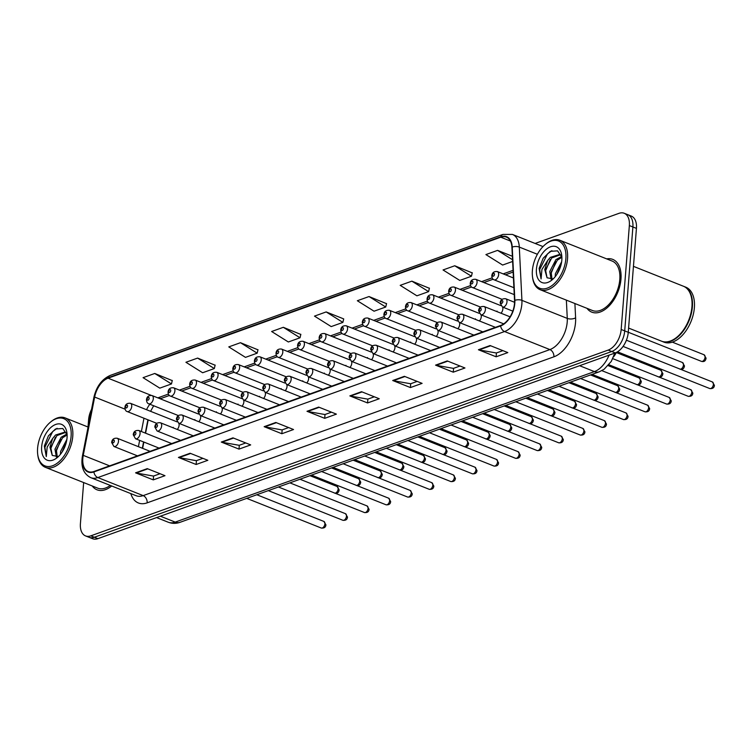 <?xml version="1.0" encoding="UTF-8"?>
<svg xmlns="http://www.w3.org/2000/svg" width="752" height="752" viewBox="0 0 752 752"><rect width="100%" height="100%" fill="white"/><g stroke="black" fill="none" stroke-linecap="round" stroke-linejoin="round"><path stroke-width="1.13" d="M500.982 313.217A4.437 2.623 -68.3 0 0 502.862 308.997A4.437 2.623 -68.3 0 0 502.637 307.089M479.4 320.972A4.437 2.623 -68.3 0 0 481.28 316.742A4.437 2.623 -68.3 0 0 481.054 314.834M457.818 328.718A4.437 2.623 -68.3 0 0 459.698 324.497A4.437 2.623 -68.3 0 0 459.472 322.58M436.235 336.464A4.437 2.623 -68.3 0 0 438.115 332.243A4.437 2.623 -68.3 0 0 437.89 330.335M414.653 344.219A4.437 2.623 -68.3 0 0 416.533 339.989A4.437 2.623 -68.3 0 0 416.307 338.08M393.07 351.964A4.437 2.623 -68.3 0 0 394.95 347.744A4.437 2.623 -68.3 0 0 394.725 345.835M371.488 359.71A4.437 2.623 -68.3 0 0 373.368 355.489A4.437 2.623 -68.3 0 0 373.133 353.581M349.906 367.465A4.437 2.623 -68.3 0 0 351.786 363.235A4.437 2.623 -68.3 0 0 351.551 361.327M328.323 375.21A4.437 2.623 -68.3 0 0 330.203 370.99A4.437 2.623 -68.3 0 0 329.968 369.082M306.741 382.956A4.437 2.623 -68.3 0 0 308.621 378.735A4.437 2.623 -68.3 0 0 308.386 376.827M285.158 390.711A4.437 2.623 -68.3 0 0 287.038 386.481A4.437 2.623 -68.3 0 0 286.803 384.573M263.576 398.457A4.437 2.623 -68.3 0 0 265.447 394.236A4.437 2.623 -68.3 0 0 265.221 392.328M241.984 406.202A4.437 2.623 -68.3 0 0 243.864 401.982A4.437 2.623 -68.3 0 0 243.639 400.073M220.402 413.957A4.437 2.623 -68.3 0 0 222.282 409.727A4.437 2.623 -68.3 0 0 222.056 407.819M198.819 421.703A4.437 2.623 -68.3 0 0 200.699 417.482A4.437 2.623 -68.3 0 0 200.474 415.574M177.237 429.458A4.437 2.623 -68.3 0 0 179.117 425.228A4.437 2.623 -68.3 0 0 178.891 423.32M148.191 419.907L145.597 433.199M143.858 442.054L142.626 448.352M497.025 311.093A4.437 2.623 -68.3 0 0 497.006 311.638M475.443 318.839A4.437 2.623 -68.3 0 0 475.424 319.384M453.851 326.594A4.437 2.623 -68.3 0 0 453.841 327.129M432.268 334.339A4.437 2.623 -68.3 0 0 432.259 334.884M410.686 342.085A4.437 2.623 -68.3 0 0 410.677 342.63M389.104 349.84A4.437 2.623 -68.3 0 0 389.085 350.376M367.521 357.585A4.437 2.623 -68.3 0 0 367.502 358.131M345.939 365.34A4.437 2.623 -68.3 0 0 345.92 365.876M324.356 373.086A4.437 2.623 -68.3 0 0 324.338 373.631M302.774 380.832A4.437 2.623 -68.3 0 0 302.755 381.377M281.192 388.587A4.437 2.623 -68.3 0 0 281.173 389.122M259.609 396.332A4.437 2.623 -68.3 0 0 259.59 396.877M238.027 404.078A4.437 2.623 -68.3 0 0 238.008 404.623M216.444 411.833A4.437 2.623 -68.3 0 0 216.426 412.369M194.862 419.578A4.437 2.623 -68.3 0 0 194.843 420.124M173.27 427.324A4.437 2.623 -68.3 0 0 173.261 427.869M616.396 352.425A17.738 10.5 111.7 0 1 613.585 356.824M620.973 279.058A28.388 16.807 -68.3 0 0 612.767 259.393A28.388 16.807 -68.3 0 0 606.676 258.885A28.388 16.807 -68.3 0 1 612.767 259.393A28.388 16.807 -68.3 0 1 620.973 279.058A28.388 16.807 -68.3 0 1 591.777 312.146A28.388 16.807 -68.3 0 0 620.973 279.058M514.49 303.498A18.922 11.205 111.7 0 1 500.644 325.475L93.915 471.504A18.922 11.205 111.7 0 1 88.294 471.589A18.922 11.205 111.7 0 1 83.256 455.364L94.658 397.065A18.922 11.205 111.7 0 1 108.072 378.19L500.785 237.2A18.922 11.205 111.7 0 1 506.406 237.115A18.922 11.205 111.7 0 1 511.924 247.258L514.537 300.527A18.922 11.205 111.7 0 1 514.49 303.498M514.8 303.385A19.402 11.487 -68.3 0 0 514.857 300.339L512.234 247.07A19.402 11.487 -68.3 0 0 500.823 236.758L108.1 377.758A19.402 11.487 -68.3 0 0 94.357 397.103L82.955 455.402A19.402 11.487 -68.3 0 0 93.887 471.936L500.616 325.917A19.402 11.487 -68.3 0 0 514.8 303.385M624.216 213.267L631.304 216.087A17.738 10.5 -68.3 0 1 636.436 228.382L628.258 332.299A17.738 10.5 -68.3 0 1 615.277 352.904L97.901 538.648A17.738 10.5 -68.3 0 1 92.637 538.733L89.093 537.323A17.738 10.5 -68.3 0 0 94.357 537.238L611.733 351.494A17.738 10.5 -68.3 0 0 624.715 330.889L632.893 226.972A17.738 10.5 -68.3 0 0 627.76 214.677A17.738 10.5 -68.3 0 1 632.893 226.972L624.715 330.889A17.738 10.5 -68.3 0 1 611.733 351.494L94.357 537.238A17.738 10.5 -68.3 0 1 89.093 537.323L85.549 535.913A17.738 10.5 -68.3 0 0 90.813 535.838L608.189 350.084A17.738 10.5 -68.3 0 0 621.171 329.479L629.349 225.562A17.738 10.5 -68.3 0 0 624.216 213.267A17.738 10.5 -68.3 0 0 618.952 213.352L535.114 243.451M160.044 473.722L153.493 476.072L136.197 473.008A4.728 3.375 -109.7 0 1 135.576 472.829L153.286 479.879L164.979 475.687L147.26 468.637L135.576 472.829M153.587 476.044L153.286 479.879M202.899 458.335L196.347 460.685L179.051 457.62A4.728 3.375 -109.7 0 1 178.431 457.442L196.14 464.492L207.834 460.299L190.115 453.249L178.431 457.442M196.441 460.656L196.14 464.492M245.754 442.947L239.202 445.306L221.906 442.242A4.728 3.375 -109.7 0 1 221.285 442.063L238.995 449.113L250.689 444.911L232.97 437.861L221.285 442.063M239.296 445.269L238.995 449.113M288.608 427.568L282.056 429.918L264.76 426.854A4.728 3.375 -109.7 0 1 264.14 426.675L281.85 433.725L293.543 429.524L275.824 422.474L264.14 426.675M282.15 429.881L281.85 433.725M502.881 350.639L496.329 352.989L479.033 349.924A4.728 3.375 -109.7 0 1 478.413 349.746L496.123 356.796L507.816 352.594L490.097 345.544L478.413 349.746M496.423 352.951L496.123 356.796M460.027 366.017L453.475 368.377L436.179 365.312A4.728 3.375 -109.7 0 1 435.558 365.134L453.268 372.174L464.962 367.982L447.243 360.932L435.558 365.134M453.569 368.339L453.268 372.174M417.172 381.405L410.62 383.755L393.324 380.691A4.728 3.375 -109.7 0 1 392.704 380.512L410.413 387.562L422.107 383.37L404.388 376.32L392.704 380.512M410.714 383.727L410.413 387.562M374.317 396.793L367.766 399.143L350.47 396.078A4.728 3.375 -109.7 0 1 349.849 395.9L367.559 402.95L379.252 398.757L361.533 391.707L349.849 395.9M367.86 399.115L367.559 402.95M331.463 412.181L324.911 414.531L307.615 411.466A4.728 3.375 -109.7 0 1 306.995 411.288L324.704 418.338L336.398 414.136L318.679 407.095L306.995 411.288M325.005 414.493L324.704 418.338M587.002 308.339A28.388 16.807 -68.3 0 0 591.777 312.146A28.388 16.807 -68.3 0 1 587.002 308.339M92.223 485.971A28.388 16.807 -68.3 0 0 96.999 489.787A28.388 16.807 -68.3 0 0 111.7 485.989A28.388 16.807 -68.3 0 1 96.999 489.787A28.388 16.807 -68.3 0 1 92.223 485.971M83.651 482.568L80.417 523.618A17.738 10.5 -68.3 0 0 85.549 535.913M91.547 409.351A17.738 10.5 -68.3 0 0 88.595 419.701L88.022 427.023M257.964 349.821L240.461 342.696L228.777 346.898L245.49 357.369L257.175 353.167L258.002 349.671M215.11 365.209L197.607 358.084L185.923 362.276L202.636 372.748L214.32 368.555L215.147 365.058M172.255 380.597L154.752 373.471L143.068 377.664L159.781 388.135L171.465 383.943L172.293 380.446M386.528 303.667L369.025 296.542L357.341 300.734L374.054 311.206L385.738 307.013L386.566 303.517M429.383 288.279L411.88 281.154L400.196 285.346L416.909 295.818L428.593 291.626L429.42 288.129M472.237 272.891L454.734 265.766L443.05 269.959L459.763 280.44L471.448 276.238L472.275 272.741M512.366 256.263L497.589 250.378L485.905 254.58L502.618 265.052L512.62 261.461M300.819 334.433L283.316 327.308L271.632 331.51L288.345 341.981L300.029 337.78L300.856 334.292M326.171 311.93L314.486 316.122L331.2 326.594L342.884 322.401L343.711 318.904L326.171 311.93L342.884 322.401M369.025 296.542L385.738 307.013M411.88 281.154L428.593 291.626M454.734 265.766L471.448 276.238M497.589 250.378L512.535 259.741M283.316 327.308L300.029 337.78M240.461 342.696L257.175 353.167M197.607 358.084L214.32 368.555M154.752 373.471L171.465 383.943M532.378 270.645A25.427 15.059 -68.3 0 0 532.472 276.567A25.427 15.059 -68.3 0 0 549.496 287.151A25.427 15.059 -68.3 0 0 565.88 258.613A25.427 15.059 -68.3 0 0 545.228 244.503A25.427 15.059 -68.3 0 0 532.378 270.645M532.472 276.567L532.585 277.479A26.611 15.754 -68.3 0 0 540.171 289.708A26.611 15.754 -68.3 0 0 567.544 258.688A26.611 15.754 -68.3 0 0 559.855 240.255A26.611 15.754 -68.3 0 0 545.933 243.921L545.228 244.503M540.171 289.708L592.435 310.501A26.611 15.754 -68.3 0 0 619.798 279.481A26.611 15.754 -68.3 0 0 612.109 261.047L559.855 240.255M628.587 328.069L661.534 341.173A29.572 17.503 -68.3 0 0 676.997 337.093A29.572 17.503 -68.3 0 0 691.943 306.703A29.572 17.503 -68.3 0 0 691.831 299.813A29.572 17.503 -68.3 0 0 683.399 286.23L633.447 266.349M677.082 337.028A29.272 17.334 -68.3 0 0 677.167 336.952A29.272 17.334 -68.3 0 0 691.972 306.863A29.272 17.334 -68.3 0 0 691.859 300.039A29.272 17.334 -68.3 0 0 691.84 299.926M661.751 341.258A29.572 17.503 -68.3 0 0 661.976 341.352A29.572 17.503 -68.3 0 0 692.385 306.882A29.572 17.503 -68.3 0 0 683.841 286.399A29.572 17.503 -68.3 0 0 683.615 286.315M661.976 341.352L663.969 342.141A29.572 17.503 -68.3 0 0 694.378 307.671A29.572 17.503 -68.3 0 0 685.833 287.198L683.841 286.399M555.192 276.717L555.371 273.775L561.641 261.771M556.734 274.602L561.133 264.45M551.131 279.33L549.74 271.538L555.925 259.619L561.688 256.394M551.996 279.133L551.15 272.092L557.335 260.183L561.894 257.269M561.387 255.464L559.714 254.449L550.304 257.381L547.616 260.577L544.749 269.554L547.052 277.798L545.529 269.855L551.705 257.945L560.39 254.768M561.885 257.203L557.57 250.858L550.267 251.347L543.179 258.246L539.118 268.37L541.073 278.945L541.948 269.432L547.39 260.935M561.829 260.07A19.279 11.412 -68.3 0 0 561.753 255.567A19.279 11.412 -68.3 0 0 548.847 247.549A19.279 11.412 -68.3 0 0 536.43 269.188A19.279 11.412 -68.3 0 0 552.081 279.885A19.279 11.412 -68.3 0 0 561.829 260.07M547.052 277.798L552.842 278.813M541.073 278.945L539.682 269.564L547.465 253.913L551.883 250.66M545.36 271.406L550.238 259.534M550.99 273.643L555.86 261.771M556.884 274.367L561.105 264.563M37.6 448.277A25.427 15.059 -68.3 0 0 37.694 454.208A25.427 15.059 -68.3 0 0 54.727 464.783A25.427 15.059 -68.3 0 0 71.102 436.254A25.427 15.059 -68.3 0 0 50.459 422.145A25.427 15.059 -68.3 0 0 37.6 448.277M37.694 454.208L37.807 455.12A26.611 15.754 -68.3 0 0 45.402 467.34A26.611 15.754 -68.3 0 0 72.765 436.32A26.611 15.754 -68.3 0 0 65.076 417.886A26.611 15.754 -68.3 0 0 51.164 421.562L50.459 422.145M45.402 467.34L97.657 488.133A26.611 15.754 -68.3 0 0 110.318 485.435M60.414 454.349L60.592 451.416L66.862 439.412M61.955 452.243L66.355 442.091M56.353 456.962L54.971 449.179L61.147 437.26L66.909 434.026M57.218 456.774L56.372 449.734L62.557 437.814L67.116 434.91M66.608 433.105L64.935 432.09L55.526 435.023L52.612 438.566L49.97 447.186L52.273 455.439L50.751 447.496L56.936 435.577L65.612 432.409M67.116 434.835L62.792 428.499L55.488 428.988L48.401 435.878L44.34 446.002L46.295 456.586L47.169 447.064L52.612 438.566M67.06 437.702A19.279 11.412 -68.3 0 0 66.984 433.208A19.279 11.412 -68.3 0 0 54.069 425.19A19.279 11.412 -68.3 0 0 41.651 446.829A19.279 11.412 -68.3 0 0 57.302 457.526A19.279 11.412 -68.3 0 0 67.06 437.702M52.273 455.439L58.064 456.455M46.295 456.586L44.904 447.196L52.687 431.545L57.105 428.302M50.591 449.038L55.46 437.175M56.212 451.275L61.081 439.412M62.115 452.008L66.326 442.204M574.904 303.526L575.609 317.833A29.572 17.503 111.7 0 1 553.904 356.815L147.166 502.844A5.913 4.221 70.3 0 0 143.171 495.615L549.9 349.586A23.66 14.006 -68.3 0 0 567.205 322.11A23.66 14.006 -68.3 0 0 567.271 318.397L566.369 300.133M147.166 502.844A29.572 17.503 111.7 0 1 130.82 493.594M136.15 495.718A23.66 14.006 -68.3 0 0 143.171 495.615L97.826 477.567A23.66 14.006 111.7 0 1 90.804 477.67L136.15 495.718M500.823 236.758A5.913 4.221 70.3 0 1 502.956 234.417L512.403 234.417A23.66 14.006 111.7 0 1 519.303 247.088L521.926 300.358A23.66 14.006 111.7 0 1 521.86 304.071A23.66 14.006 111.7 0 1 504.554 331.538A5.913 4.221 -109.7 0 1 500.616 325.917M514.857 300.339A5.913 2.905 177.2 0 1 521.926 300.358L567.271 318.397A5.913 2.905 -2.8 0 0 575.609 317.833M108.1 377.758A5.913 4.221 -109.7 0 1 110.234 375.417C101.858 379.158 96.397 386.537 93.85 397.535L82.457 455.844C80.652 466.644 83.434 473.92 90.804 477.67M94.357 397.103A5.913 1.438 -168.9 0 0 93.85 397.535M537.398 254.279L519.303 247.088A5.913 2.905 177.2 0 0 512.234 247.07M82.955 455.402A5.913 1.438 -168.9 0 0 82.457 455.844M93.887 471.936A5.913 4.221 70.3 0 0 97.826 477.567L504.554 331.538L549.9 349.586A5.913 4.221 70.3 0 1 553.904 356.815M90.813 535.838L97.901 538.648M608.189 350.084L615.277 352.904M621.171 329.479L628.258 332.299M629.349 225.562L636.436 228.382M108.072 378.19L151.133 395.326M149.827 404.228A18.922 11.205 -68.3 0 0 146.555 409.708M94.658 397.065L125.048 409.163M83.256 455.364L109.632 465.864M143.97 418.234L141.376 431.516M139.646 440.381L138.415 446.679M136.685 455.533L136.554 456.191M500.785 237.2L510.429 241.035M513.061 270.335L503.173 273.888M492.118 277.855L481.59 281.633M470.526 285.6L460.008 289.379M448.944 293.355L438.425 297.134M427.362 301.101L416.843 304.88M405.779 308.856L395.261 312.625M384.197 316.601L373.678 320.38M362.614 324.347L352.096 328.126M341.032 332.102L330.513 335.871M319.45 339.848L308.931 343.626M297.867 347.593L287.349 351.372M276.285 355.348L265.766 359.118M254.702 363.094L244.184 366.873M233.12 370.839L222.592 374.618M211.528 378.594L201.01 382.373M189.946 386.34L179.427 390.119M168.363 394.086L157.845 397.864M158.973 398.316A10.641 7.605 70.3 0 0 162.037 398.109L160.42 398.889M307.615 411.466L319.215 407.302M350.47 396.078L362.069 391.914M393.324 380.691L404.924 376.526M436.179 365.312L447.778 361.148M479.033 349.924L490.633 345.76M264.76 426.854L276.36 422.69M221.906 442.242L233.505 438.078M179.051 457.62L190.651 453.465M136.197 473.008L147.796 468.844M160.402 516.21L175.225 522.104A11.825 8.451 70.3 0 0 180.076 522.302C176.071 523.73 172.114 523.693 168.194 522.208A23.66 14.006 -68.3 0 0 175.225 522.104L594.418 371.601A23.66 14.006 -68.3 0 0 609.064 355.132M579.604 365.707L594.418 371.601A11.825 8.451 70.3 0 0 599.278 371.798L180.076 522.302M713.404 384.404A3.544 2.096 -68.3 0 0 712.379 381.95L714.4 385.334C714.231 387.788 712.68 388.859 709.747 388.54A3.544 2.096 -68.3 0 0 713.404 384.404M514.556 302.285L505.711 298.76A4.437 2.623 111.7 0 1 506.989 301.834A4.437 2.623 111.7 0 1 502.43 307.004L512.808 311.131M502.834 301.655A1.476 0.874 -68.3 0 0 501.96 300.631A1.476 0.874 -68.3 0 0 500.879 302.351A1.476 0.874 -68.3 0 0 501.753 303.366A1.476 0.874 -68.3 0 0 502.834 301.655M704.032 354.756L706.053 358.14C705.658 360.988 704.116 362.06 701.4 361.345A3.544 2.096 -68.3 0 0 705.056 357.209A3.544 2.096 -68.3 0 0 704.032 354.756L672.354 342.151M498.642 274.64A4.437 2.623 111.7 0 1 494.083 279.81C492.776 279.518 492.024 278.184 491.799 275.805C492.156 272.656 494.008 271.246 497.363 271.566A4.437 2.623 111.7 0 1 498.642 274.64M492.532 275.157A1.476 0.874 -68.3 0 0 493.406 276.181A1.476 0.874 -68.3 0 0 494.487 274.461A1.476 0.874 -68.3 0 0 493.613 273.446A1.476 0.874 -68.3 0 0 492.532 275.157M691.821 392.149A3.544 2.096 -68.3 0 0 690.787 389.696L692.818 393.089C692.648 395.543 691.097 396.605 688.165 396.285A3.544 2.096 -68.3 0 0 691.821 392.149M510.082 316.836L484.128 306.515A4.437 2.623 111.7 0 1 485.407 309.58A4.437 2.623 111.7 0 1 480.848 314.75L503.727 323.858M481.252 309.401A1.476 0.874 -68.3 0 0 480.378 308.386A1.476 0.874 -68.3 0 0 479.297 310.097A1.476 0.874 -68.3 0 0 480.161 311.121A1.476 0.874 -68.3 0 0 481.252 309.401M670.229 399.904A3.544 2.096 -68.3 0 0 669.205 397.441L671.235 400.835C671.066 403.288 669.515 404.36 666.582 404.04A3.544 2.096 -68.3 0 0 670.229 399.904M495.436 327.346L462.546 314.261A4.437 2.623 111.7 0 1 463.824 317.335A4.437 2.623 111.7 0 1 459.265 322.505L482.822 331.876M459.66 317.147A1.476 0.874 -68.3 0 0 458.795 316.131A1.476 0.874 -68.3 0 0 457.714 317.852A1.476 0.874 -68.3 0 0 458.579 318.867A1.476 0.874 -68.3 0 0 459.66 317.147M648.647 407.65A3.544 2.096 -68.3 0 0 647.622 405.196L649.653 408.58C649.484 411.034 647.933 412.105 645 411.786A3.544 2.096 -68.3 0 0 648.647 407.65M473.854 335.091L440.963 322.006A4.437 2.623 111.7 0 1 442.242 325.08A4.437 2.623 111.7 0 1 437.683 330.25L461.239 339.622M438.078 324.902A1.476 0.874 -68.3 0 0 437.213 323.886A1.476 0.874 -68.3 0 0 436.132 325.597A1.476 0.874 -68.3 0 0 436.997 326.612A1.476 0.874 -68.3 0 0 438.078 324.902M627.065 415.395A3.544 2.096 -68.3 0 0 626.04 412.942L628.07 416.335C627.901 418.789 626.35 419.851 623.417 419.541A3.544 2.096 -68.3 0 0 627.065 415.395M452.272 342.846L419.381 329.761A4.437 2.623 111.7 0 1 420.659 332.826A4.437 2.623 111.7 0 1 416.1 338.005L439.657 347.377M416.495 332.647A1.476 0.874 -68.3 0 0 415.63 331.632A1.476 0.874 -68.3 0 0 414.549 333.352A1.476 0.874 -68.3 0 0 415.414 334.367A1.476 0.874 -68.3 0 0 416.495 332.647M680.306 369.185A3.544 2.096 -68.3 0 0 683.474 364.964A3.544 2.096 -68.3 0 0 682.44 362.502L626.397 340.205M477.059 282.395A4.437 2.623 111.7 0 1 472.5 287.565C471.194 287.264 470.432 285.929 470.216 283.56C470.573 280.402 472.425 278.992 475.781 279.321A4.437 2.623 111.7 0 1 477.059 282.395M470.949 282.912A1.476 0.874 -68.3 0 0 471.824 283.927A1.476 0.874 -68.3 0 0 472.905 282.207A1.476 0.874 -68.3 0 0 472.03 281.192A1.476 0.874 -68.3 0 0 470.949 282.912M658.724 376.94A3.544 2.096 -68.3 0 0 661.892 372.71A3.544 2.096 -68.3 0 0 660.858 370.257L616.339 352.538M455.477 290.14A4.437 2.623 111.7 0 1 450.918 295.31C449.611 295.01 448.85 293.675 448.634 291.306C448.991 288.157 450.843 286.738 454.199 287.067A4.437 2.623 111.7 0 1 455.477 290.14M449.367 290.657A1.476 0.874 -68.3 0 0 450.232 291.673A1.476 0.874 -68.3 0 0 451.313 289.962A1.476 0.874 -68.3 0 0 450.448 288.937A1.476 0.874 -68.3 0 0 449.367 290.657M637.141 384.686A3.544 2.096 -68.3 0 0 640.3 380.456A3.544 2.096 -68.3 0 0 639.275 378.002L608.171 365.622M433.895 297.886A4.437 2.623 111.7 0 1 429.336 303.056C428.029 302.765 427.268 301.43 427.051 299.061C427.409 295.903 429.26 294.493 432.616 294.822A4.437 2.623 111.7 0 1 433.895 297.886M427.785 298.403A1.476 0.874 -68.3 0 0 428.649 299.428A1.476 0.874 -68.3 0 0 429.73 297.707A1.476 0.874 -68.3 0 0 428.866 296.692A1.476 0.874 -68.3 0 0 427.785 298.403M605.482 423.15A3.544 2.096 -68.3 0 0 604.458 420.688L606.488 424.081C606.309 426.534 604.768 427.606 601.835 427.286A3.544 2.096 -68.3 0 0 605.482 423.15M430.689 350.592L397.799 337.507A4.437 2.623 111.7 0 1 399.077 340.581A4.437 2.623 111.7 0 1 394.518 345.751L418.074 355.123M394.913 340.393A1.476 0.874 -68.3 0 0 394.048 339.378A1.476 0.874 -68.3 0 0 392.967 341.098A1.476 0.874 -68.3 0 0 393.832 342.113A1.476 0.874 -68.3 0 0 394.913 340.393M583.9 430.896A3.544 2.096 -68.3 0 0 582.875 428.443L584.906 431.827C584.727 434.28 583.176 435.352 580.253 435.032A3.544 2.096 -68.3 0 0 583.9 430.896M409.097 358.347L376.216 345.253A4.437 2.623 111.7 0 1 377.495 348.326A4.437 2.623 111.7 0 1 372.936 353.496L396.492 362.868M373.33 348.148A1.476 0.874 -68.3 0 0 372.466 347.133A1.476 0.874 -68.3 0 0 371.385 348.843A1.476 0.874 -68.3 0 0 372.249 349.868A1.476 0.874 -68.3 0 0 373.33 348.148M562.317 438.651A3.544 2.096 -68.3 0 0 561.293 436.188L563.314 439.582C563.145 442.035 561.594 443.097 558.67 442.787A3.544 2.096 -68.3 0 0 562.317 438.651M387.515 366.092L354.624 353.008A4.437 2.623 111.7 0 1 355.912 356.081A4.437 2.623 111.7 0 1 351.353 361.251L374.9 370.623M351.748 355.893A1.476 0.874 -68.3 0 0 350.883 354.878A1.476 0.874 -68.3 0 0 349.802 356.598A1.476 0.874 -68.3 0 0 350.667 357.614A1.476 0.874 -68.3 0 0 351.748 355.893M615.559 392.431A3.544 2.096 -68.3 0 0 618.717 388.211A3.544 2.096 -68.3 0 0 617.693 385.748L590.527 374.938M412.312 305.641A4.437 2.623 111.7 0 1 407.753 310.811C406.447 310.51 405.685 309.175 405.469 306.807C405.817 303.658 407.678 302.238 411.034 302.567A4.437 2.623 111.7 0 1 412.312 305.641M406.202 306.158A1.476 0.874 -68.3 0 0 407.067 307.173A1.476 0.874 -68.3 0 0 408.148 305.453A1.476 0.874 -68.3 0 0 407.283 304.438A1.476 0.874 -68.3 0 0 406.202 306.158M593.977 400.186A3.544 2.096 -68.3 0 0 597.135 395.956A3.544 2.096 -68.3 0 0 596.11 393.503L568.944 382.693M390.73 313.387A4.437 2.623 111.7 0 1 386.171 318.557C384.864 318.256 384.103 316.921 383.887 314.552C384.234 311.403 386.096 309.993 389.451 310.313A4.437 2.623 111.7 0 1 390.73 313.387M384.62 313.904A1.476 0.874 -68.3 0 0 385.485 314.919A1.476 0.874 -68.3 0 0 386.566 313.208A1.476 0.874 -68.3 0 0 385.701 312.193A1.476 0.874 -68.3 0 0 384.62 313.904M572.394 407.932A3.544 2.096 -68.3 0 0 575.553 403.702A3.544 2.096 -68.3 0 0 574.528 401.248L547.362 390.438M369.147 321.132A4.437 2.623 111.7 0 1 364.588 326.302C363.282 326.011 362.52 324.676 362.304 322.307C362.652 319.149 364.513 317.739 367.869 318.068A4.437 2.623 111.7 0 1 369.147 321.132M363.037 321.659A1.476 0.874 -68.3 0 0 363.902 322.674A1.476 0.874 -68.3 0 0 364.983 320.954A1.476 0.874 -68.3 0 0 364.118 319.938A1.476 0.874 -68.3 0 0 363.037 321.659M540.735 446.397A3.544 2.096 -68.3 0 0 539.71 443.934L541.731 447.327C541.562 449.781 540.011 450.852 537.088 450.533A3.544 2.096 -68.3 0 0 540.735 446.397M365.933 373.838L333.042 360.753A4.437 2.623 111.7 0 1 334.33 363.827A4.437 2.623 111.7 0 1 329.761 368.997L353.318 378.369M330.166 363.648A1.476 0.874 -68.3 0 0 329.301 362.624A1.476 0.874 -68.3 0 0 328.22 364.344A1.476 0.874 -68.3 0 0 329.085 365.359A1.476 0.874 -68.3 0 0 330.166 363.648M519.153 454.142A3.544 2.096 -68.3 0 0 518.128 451.689L520.149 455.073C519.98 457.526 518.429 458.598 515.505 458.278A3.544 2.096 -68.3 0 0 519.153 454.142M344.35 381.593L311.46 368.499A4.437 2.623 111.7 0 1 312.747 371.573A4.437 2.623 111.7 0 1 308.179 376.743L331.735 386.114M308.583 371.394A1.476 0.874 -68.3 0 0 307.718 370.379A1.476 0.874 -68.3 0 0 306.637 372.09A1.476 0.874 -68.3 0 0 307.502 373.114A1.476 0.874 -68.3 0 0 308.583 371.394M497.57 461.897A3.544 2.096 -68.3 0 0 496.546 459.434L498.567 462.828C498.397 465.281 496.846 466.343 493.923 466.033A3.544 2.096 -68.3 0 0 497.57 461.897M322.768 389.339L289.877 376.254A4.437 2.623 111.7 0 1 291.165 379.328A4.437 2.623 111.7 0 1 286.597 384.498L310.153 393.869M287.001 379.14A1.476 0.874 -68.3 0 0 286.136 378.124A1.476 0.874 -68.3 0 0 285.055 379.845A1.476 0.874 -68.3 0 0 285.92 380.86A1.476 0.874 -68.3 0 0 287.001 379.14M475.988 469.643A3.544 2.096 -68.3 0 0 474.963 467.189L476.984 470.573C476.815 473.027 475.264 474.098 472.341 473.779A3.544 2.096 -68.3 0 0 475.988 469.643M301.185 397.084L268.295 383.999A4.437 2.623 111.7 0 1 269.573 387.073A4.437 2.623 111.7 0 1 265.014 392.243L288.571 401.615M265.418 386.895A1.476 0.874 -68.3 0 0 264.554 385.87A1.476 0.874 -68.3 0 0 263.463 387.59A1.476 0.874 -68.3 0 0 264.337 388.605A1.476 0.874 -68.3 0 0 265.418 386.895M454.405 477.388A3.544 2.096 -68.3 0 0 453.381 474.935L455.402 478.319C455.233 480.782 453.682 481.844 450.749 481.524A3.544 2.096 -68.3 0 0 454.405 477.388M279.603 404.839L246.712 391.745A4.437 2.623 111.7 0 1 247.991 394.819A4.437 2.623 111.7 0 1 243.432 399.989L266.988 409.361M243.836 394.64A1.476 0.874 -68.3 0 0 242.962 393.625A1.476 0.874 -68.3 0 0 241.881 395.336A1.476 0.874 -68.3 0 0 242.755 396.36A1.476 0.874 -68.3 0 0 243.836 394.64M550.812 415.677A3.544 2.096 -68.3 0 0 553.97 411.457A3.544 2.096 -68.3 0 0 552.946 408.994L525.78 398.184M347.565 328.887A4.437 2.623 111.7 0 1 343.006 334.057C341.699 333.756 340.938 332.422 340.722 330.053C341.07 326.904 342.921 325.484 346.277 325.813A4.437 2.623 111.7 0 1 347.565 328.887M341.455 329.404A1.476 0.874 -68.3 0 0 342.32 330.419A1.476 0.874 -68.3 0 0 343.401 328.699A1.476 0.874 -68.3 0 0 342.536 327.684A1.476 0.874 -68.3 0 0 341.455 329.404M529.229 423.432A3.544 2.096 -68.3 0 0 532.388 419.202A3.544 2.096 -68.3 0 0 531.363 416.749L504.197 405.939M325.983 336.633A4.437 2.623 111.7 0 1 321.424 341.803C320.117 341.502 319.356 340.167 319.139 337.798C319.487 334.649 321.339 333.239 324.695 333.559A4.437 2.623 111.7 0 1 325.983 336.633M319.873 337.15A1.476 0.874 -68.3 0 0 320.737 338.174A1.476 0.874 -68.3 0 0 321.818 336.454A1.476 0.874 -68.3 0 0 320.954 335.439A1.476 0.874 -68.3 0 0 319.873 337.15M507.647 431.178A3.544 2.096 -68.3 0 0 510.805 426.957A3.544 2.096 -68.3 0 0 509.781 424.495L482.615 413.685M304.4 344.388A4.437 2.623 111.7 0 1 299.832 349.558C298.535 349.257 297.773 347.922 297.557 345.553C297.905 342.395 299.757 340.985 303.112 341.314A4.437 2.623 111.7 0 1 304.4 344.388M298.29 344.905A1.476 0.874 -68.3 0 0 299.155 345.92A1.476 0.874 -68.3 0 0 300.236 344.2A1.476 0.874 -68.3 0 0 299.371 343.185A1.476 0.874 -68.3 0 0 298.29 344.905M486.065 438.933A3.544 2.096 -68.3 0 0 489.223 434.703A3.544 2.096 -68.3 0 0 488.198 432.24L461.023 421.43M282.818 352.133A4.437 2.623 111.7 0 1 278.249 357.303C276.952 357.003 276.191 355.668 275.975 353.299C276.322 350.15 278.174 348.731 281.53 349.06A4.437 2.623 111.7 0 1 282.818 352.133M276.708 352.65A1.476 0.874 -68.3 0 0 277.573 353.666A1.476 0.874 -68.3 0 0 278.654 351.955A1.476 0.874 -68.3 0 0 277.789 350.93A1.476 0.874 -68.3 0 0 276.708 352.65M464.482 446.679A3.544 2.096 -68.3 0 0 467.641 442.449A3.544 2.096 -68.3 0 0 466.616 439.995L439.441 429.185M261.235 359.879A4.437 2.623 111.7 0 1 256.667 365.049C255.37 364.748 254.608 363.423 254.392 361.045C254.74 357.896 256.592 356.486 259.948 356.805A4.437 2.623 111.7 0 1 261.235 359.879M255.125 360.396A1.476 0.874 -68.3 0 0 255.99 361.421A1.476 0.874 -68.3 0 0 257.071 359.7A1.476 0.874 -68.3 0 0 256.206 358.685A1.476 0.874 -68.3 0 0 255.125 360.396M432.823 485.143A3.544 2.096 -68.3 0 0 431.789 482.681L433.819 486.074C433.65 488.527 432.099 489.599 429.166 489.279A3.544 2.096 -68.3 0 0 432.823 485.143M258.021 412.585L225.13 399.5A4.437 2.623 111.7 0 1 226.408 402.574A4.437 2.623 111.7 0 1 221.849 407.744L245.406 417.116M222.254 402.386A1.476 0.874 -68.3 0 0 221.379 401.371A1.476 0.874 -68.3 0 0 220.298 403.091A1.476 0.874 -68.3 0 0 221.163 404.106A1.476 0.874 -68.3 0 0 222.254 402.386M411.231 492.889A3.544 2.096 -68.3 0 0 410.207 490.436L412.237 493.82C412.068 496.273 410.517 497.345 407.584 497.025A3.544 2.096 -68.3 0 0 411.231 492.889M236.438 420.33L203.548 407.246A4.437 2.623 111.7 0 1 204.826 410.319A4.437 2.623 111.7 0 1 200.267 415.489L223.823 424.861M200.662 410.141A1.476 0.874 -68.3 0 0 199.797 409.116A1.476 0.874 -68.3 0 0 198.716 410.836A1.476 0.874 -68.3 0 0 199.581 411.852A1.476 0.874 -68.3 0 0 200.662 410.141M389.649 500.635A3.544 2.096 -68.3 0 0 388.624 498.181L390.655 501.565C390.485 504.028 388.934 505.09 386.002 504.771A3.544 2.096 -68.3 0 0 389.649 500.635M214.856 428.085L181.965 415.001A4.437 2.623 111.7 0 1 183.244 418.065A4.437 2.623 111.7 0 1 178.685 423.235L202.241 432.616M179.079 417.886A1.476 0.874 -68.3 0 0 178.215 416.871A1.476 0.874 -68.3 0 0 177.134 418.582A1.476 0.874 -68.3 0 0 177.998 419.607A1.476 0.874 -68.3 0 0 179.079 417.886M368.066 508.39A3.544 2.096 -68.3 0 0 367.042 505.927L369.072 509.32C368.903 511.774 367.352 512.845 364.419 512.526A3.544 2.096 -68.3 0 0 368.066 508.39M193.273 435.831L160.383 422.746A4.437 2.623 111.7 0 1 161.661 425.82A4.437 2.623 111.7 0 1 157.102 430.99L180.659 440.362M157.497 425.632A1.476 0.874 -68.3 0 0 156.632 424.617A1.476 0.874 -68.3 0 0 155.551 426.337A1.476 0.874 -68.3 0 0 156.416 427.352A1.476 0.874 -68.3 0 0 157.497 425.632M346.484 516.135A3.544 2.096 -68.3 0 0 345.459 513.682L347.49 517.066C347.311 519.519 345.77 520.591 342.837 520.271A3.544 2.096 -68.3 0 0 346.484 516.135M171.691 443.577L138.8 430.492A4.437 2.623 111.7 0 1 140.079 433.566A4.437 2.623 111.7 0 1 135.52 438.736L159.076 448.107M135.915 433.387A1.476 0.874 -68.3 0 0 135.05 432.372A1.476 0.874 -68.3 0 0 133.969 434.083A1.476 0.874 -68.3 0 0 134.834 435.098A1.476 0.874 -68.3 0 0 135.915 433.387M324.902 523.881A3.544 2.096 -68.3 0 0 323.877 521.427L325.907 524.821C325.729 527.274 324.187 528.336 321.254 528.026A3.544 2.096 -68.3 0 0 324.902 523.881M150.099 451.332L117.218 438.247A4.437 2.623 111.7 0 1 118.496 441.311A4.437 2.623 111.7 0 1 113.937 446.481L137.494 455.862M114.332 441.133A1.476 0.874 -68.3 0 0 113.467 440.117A1.476 0.874 -68.3 0 0 112.386 441.838A1.476 0.874 -68.3 0 0 113.251 442.853A1.476 0.874 -68.3 0 0 114.332 441.133M442.89 454.424A3.544 2.096 -68.3 0 0 446.058 450.204A3.544 2.096 -68.3 0 0 445.034 447.741L417.858 436.931M239.644 367.634A4.437 2.623 111.7 0 1 235.085 372.804C233.778 372.503 233.026 371.168 232.8 368.8C233.158 365.641 235.009 364.231 238.365 364.56A4.437 2.623 111.7 0 1 239.644 367.634M233.534 368.151A1.476 0.874 -68.3 0 0 234.408 369.166A1.476 0.874 -68.3 0 0 235.489 367.446A1.476 0.874 -68.3 0 0 234.624 366.431A1.476 0.874 -68.3 0 0 233.534 368.151M421.308 462.179A3.544 2.096 -68.3 0 0 424.476 457.949A3.544 2.096 -68.3 0 0 423.451 455.496L396.276 444.676M218.061 375.38A4.437 2.623 111.7 0 1 213.502 380.55C212.196 380.249 211.434 378.914 211.218 376.545C211.575 373.396 213.427 371.977 216.783 372.306A4.437 2.623 111.7 0 1 218.061 375.38M211.951 375.897A1.476 0.874 -68.3 0 0 212.825 376.912A1.476 0.874 -68.3 0 0 213.906 375.201A1.476 0.874 -68.3 0 0 213.032 374.176A1.476 0.874 -68.3 0 0 211.951 375.897M399.726 469.925A3.544 2.096 -68.3 0 0 402.893 465.695A3.544 2.096 -68.3 0 0 401.859 463.241L374.693 452.431M196.479 383.125A4.437 2.623 111.7 0 1 191.92 388.295C190.613 388.004 189.852 386.669 189.636 384.291C189.993 381.142 191.845 379.732 195.2 380.051A4.437 2.623 111.7 0 1 196.479 383.125M190.369 383.642A1.476 0.874 -68.3 0 0 191.234 384.667A1.476 0.874 -68.3 0 0 192.324 382.947A1.476 0.874 -68.3 0 0 191.45 381.931A1.476 0.874 -68.3 0 0 190.369 383.642M378.143 477.67A3.544 2.096 -68.3 0 0 381.302 473.45A3.544 2.096 -68.3 0 0 380.277 470.987L353.111 460.177M174.896 390.88A4.437 2.623 111.7 0 1 170.337 396.05C169.031 395.749 168.269 394.415 168.053 392.046C168.41 388.887 170.262 387.477 173.618 387.806A4.437 2.623 111.7 0 1 174.896 390.88M168.786 391.397A1.476 0.874 -68.3 0 0 169.651 392.412A1.476 0.874 -68.3 0 0 170.732 390.692A1.476 0.874 -68.3 0 0 169.867 389.677A1.476 0.874 -68.3 0 0 168.786 391.397M356.561 485.425A3.544 2.096 -68.3 0 0 359.719 481.195A3.544 2.096 -68.3 0 0 358.695 478.742L331.529 467.932M153.314 398.626A4.437 2.623 111.7 0 1 148.755 403.796C147.448 403.495 146.687 402.16 146.471 399.791C146.819 396.642 148.68 395.223 152.036 395.552A4.437 2.623 111.7 0 1 153.314 398.626M147.204 399.143A1.476 0.874 -68.3 0 0 148.069 400.158A1.476 0.874 -68.3 0 0 149.15 398.447A1.476 0.874 -68.3 0 0 148.285 397.423A1.476 0.874 -68.3 0 0 147.204 399.143M334.978 493.171A3.544 2.096 -68.3 0 0 338.137 488.941A3.544 2.096 -68.3 0 0 337.112 486.488L309.946 475.678M131.732 406.371A4.437 2.623 111.7 0 1 127.173 411.541C125.866 411.25 125.105 409.915 124.888 407.537C125.236 404.388 127.097 402.978 130.453 403.307A4.437 2.623 111.7 0 1 131.732 406.371M125.622 406.888A1.476 0.874 -68.3 0 0 126.486 407.913A1.476 0.874 -68.3 0 0 127.567 406.193A1.476 0.874 -68.3 0 0 126.703 405.178A1.476 0.874 -68.3 0 0 125.622 406.888M502.956 234.417L110.234 375.417M512.403 234.417L542.991 246.581M513.146 272.045L505.485 274.8M493.124 279.236L483.893 282.545M471.542 286.982L462.311 290.3M449.959 294.737L440.728 298.046M428.377 302.483L419.146 305.801M406.794 310.228L397.564 313.546M385.212 317.983L375.981 321.292M363.62 325.729L354.399 329.047M342.038 333.484L332.816 336.793M320.455 341.229L311.234 344.538M298.873 348.975L289.652 352.293M277.291 356.73L268.069 360.039M255.708 364.476L246.487 367.784M234.126 372.221L224.904 375.539M212.543 379.976L203.313 383.285M190.961 387.722L181.73 391.031M169.379 395.467L162.037 398.109M153.671 405.751L150.588 411.316M147.9 419.795L145.296 433.077M143.566 441.941L142.335 448.239M614.835 353.064L611.263 361.449L604.119 369.251L599.278 371.798M168.194 522.208L156.576 517.583M712.379 381.95L623.06 346.409M505.711 298.76C502.355 298.431 500.503 299.851 500.146 303L502.43 307.004M709.747 388.54L617.486 351.823M701.4 361.345L628.258 332.243M513.907 287.706L494.083 279.81M513.437 277.967L497.363 271.566M690.787 389.696L612.777 358.657M484.128 306.515C480.772 306.186 478.921 307.596 478.563 310.755L480.848 314.75M688.165 396.285L608.913 364.758M669.205 397.441L601.863 370.651M462.546 314.261C459.19 313.932 457.338 315.351 456.981 318.5L459.265 322.505M666.582 404.04L592.068 374.393M647.622 405.196L580.572 378.51M440.963 322.006C437.608 321.687 435.746 323.097 435.399 326.246L437.683 330.25M645 411.786L570.486 382.138M626.04 412.942L558.99 386.265M419.381 329.761C416.025 329.432 414.164 330.842 413.816 334.001L416.1 338.005M623.417 419.541L548.904 389.884M679.817 369.1C682.525 369.805 684.076 368.743 684.47 365.895L682.44 362.502M502.082 299.334L472.5 287.565M514.255 294.624L475.781 279.321M658.235 376.846C660.942 377.56 662.493 376.489 662.888 373.641L660.858 370.257M480.5 307.079L450.918 295.31M500.738 305.585L454.199 287.067M636.653 384.592C639.36 385.306 640.911 384.234 641.306 381.396L639.275 378.002M458.917 314.834L429.336 303.056M479.156 313.34L432.616 294.822M88.087 427.042L65.076 417.886M604.458 420.688L537.407 394.01M397.799 337.507C394.443 337.178 392.582 338.597 392.234 341.746L394.518 345.751M601.835 427.286L527.312 397.639M582.875 428.443L515.825 401.765M376.216 345.253C372.851 344.933 370.999 346.343 370.651 349.492L372.936 353.496M580.253 435.032L505.729 405.384M561.293 436.188L494.243 409.511M354.624 353.008C351.269 352.679 349.417 354.089 349.069 357.247L351.353 361.251M558.67 442.787L484.147 413.13M615.07 392.347C617.777 393.052 619.328 391.989 619.723 389.141L617.693 385.748M437.335 322.58L407.753 310.811M457.573 321.085L411.034 302.567M593.488 400.092C596.195 400.807 597.746 399.735 598.141 396.887L596.11 393.503M415.753 330.325L386.171 318.557M435.991 328.831L389.451 310.313M571.905 407.847C574.613 408.552 576.164 407.481 576.558 404.642L574.528 401.248M394.17 338.08L364.588 326.302M414.408 336.586L367.869 318.068M539.71 443.934L472.66 417.257M333.042 360.753C329.686 360.424 327.834 361.844 327.487 364.993L329.761 368.997M537.088 450.533L462.565 420.885M518.128 451.689L451.078 425.012M311.46 368.499C308.104 368.179 306.252 369.589 305.904 372.738L308.179 376.743M515.505 458.278L440.982 428.631M496.546 459.434L429.495 432.757M289.877 376.254C286.521 375.925 284.67 377.335 284.322 380.493L286.597 384.498M493.923 466.033L419.4 436.376M474.963 467.189L407.904 440.503M268.295 383.999C264.939 383.67 263.087 385.09 262.73 388.239L265.014 392.243M472.341 473.779L397.817 444.131M453.381 474.935L386.321 448.258M246.712 391.745C243.357 391.425 241.505 392.835 241.148 395.984L243.432 399.989M450.749 481.524L376.235 451.877M550.323 415.593C553.03 416.298 554.581 415.236 554.967 412.387L552.946 408.994M372.588 345.826L343.006 334.057M392.826 344.331L346.277 325.813M528.741 423.338C531.448 424.053 532.999 422.981 533.384 420.133L531.363 416.749M351.005 353.581L321.424 341.803M371.244 352.077L324.695 333.559M507.158 431.093C509.865 431.798 511.416 430.727 511.802 427.888L509.781 424.495M329.423 361.327L299.832 349.558M349.661 359.832L303.112 341.314M485.576 438.839C488.283 439.544 489.834 438.482 490.219 435.634L488.198 432.24M307.841 369.072L278.249 357.303M328.079 367.578L281.53 349.06M463.993 446.585C466.701 447.299 468.252 446.227 468.637 443.379L466.616 439.995M286.258 376.827L256.667 365.049M306.496 375.333L259.948 356.805M431.789 482.681L364.739 456.003M225.13 399.5C221.774 399.171 219.922 400.581 219.565 403.739L221.849 407.744M429.166 489.279L354.653 459.622M410.207 490.436L343.156 463.749M203.548 407.246C200.192 406.917 198.34 408.336 197.983 411.485L200.267 415.489M407.584 497.025L333.07 467.377M388.624 498.181L321.574 471.504M181.965 415.001C178.609 414.672 176.758 416.082 176.4 419.24L178.685 423.235M386.002 504.771L311.488 475.123M367.042 505.927L299.992 479.25M160.383 422.746C157.027 422.417 155.166 423.827 154.818 426.986L157.102 430.99M364.419 512.526L289.905 482.869M345.459 513.682L278.409 486.995M138.8 430.492C135.445 430.172 133.583 431.582 133.236 434.731L135.52 438.736M342.837 520.271L268.314 490.624M323.877 521.427L256.827 494.75M117.218 438.247C113.853 437.918 112.001 439.328 111.653 442.486L113.937 446.481M321.254 528.026L246.731 498.369M442.402 454.34C445.118 455.045 446.66 453.973 447.055 451.134L445.034 447.741M264.676 384.573L235.085 372.804M284.914 383.078L238.365 364.56M420.819 462.085C423.536 462.79 425.077 461.728 425.472 458.88L423.451 455.496M243.084 392.318L213.502 380.55M263.332 390.824L216.783 372.306M399.237 469.831C401.944 470.545 403.495 469.474 403.89 466.625L401.859 463.241M221.502 400.073L191.92 388.295M241.74 398.579L195.2 380.051M377.654 477.586C380.362 478.291 381.913 477.229 382.307 474.38L380.277 470.987M199.919 407.819L170.337 396.05M220.157 406.324L173.618 387.806M356.072 485.331C358.779 486.046 360.33 484.974 360.725 482.126L358.695 478.742M178.337 415.565L148.755 403.796M198.575 414.07L152.036 395.552M334.49 493.077C337.197 493.791 338.748 492.72 339.143 489.872L337.112 486.488M156.754 423.32L127.173 411.541M176.993 421.825L130.453 403.307"/></g></svg>
